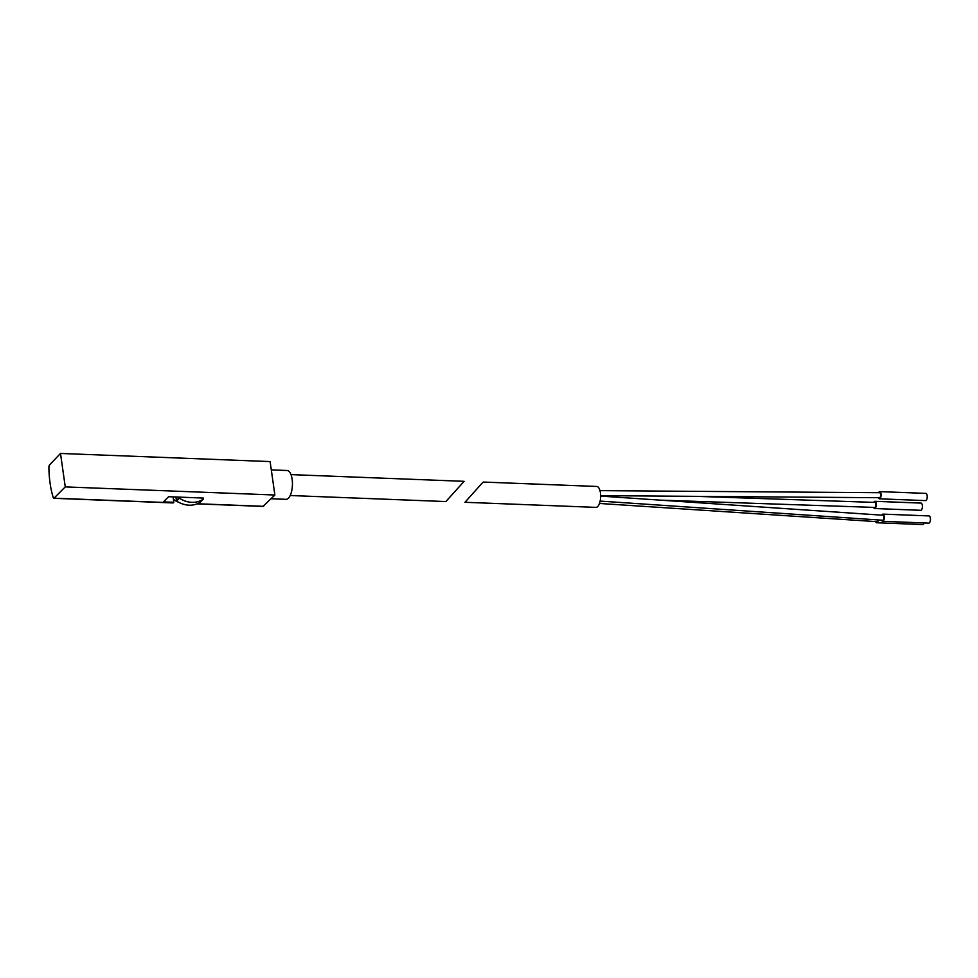 <?xml version="1.0" encoding="UTF-8"?>
<svg xmlns="http://www.w3.org/2000/svg" width="978" height="978" viewBox="0 0 978 978"><rect width="100%" height="100%" fill="white"/><g stroke="black" fill="none" stroke-linecap="round" stroke-linejoin="round"><path stroke-width="1.47" d="M48.9 466.677A55.563 22.506 -87.8 0 0 53.325 497.814L53.986 498.193L65.257 486.897L274.879 495.015L270.111 461.579L60.502 453.45L49.291 465.222L48.9 466.677M291.004 474.611L464.11 481.323L445.87 501.555L290.185 495.516M200.6 501.848L203.387 498.059L168.607 496.702L163.46 501.873L173.839 502.276L172.825 502.802M197.238 503.768L198.033 503.413M263.131 506.298L274.879 495.015M173.069 496.873L173.839 502.276M65.257 486.897L60.502 453.45M203.314 499.073L203.253 499.135A23.264 19.401 -135.7 0 1 179.439 498.205L178.998 497.105M200.539 501.922L200.466 501.983A23.264 19.401 -135.7 0 1 176.663 501.066L175.796 496.983M173.399 499.208A16.235 13.533 44.3 0 0 178.656 502.252M175.05 496.958A16.235 13.533 44.3 0 0 175.881 497.631M271.297 469.88L287.129 470.491A14.425 5.844 92.2 0 1 292.398 482.105A14.425 5.844 92.2 0 1 288.461 498.157A14.425 5.844 92.2 0 1 286.016 499.33L271.151 498.756M482.301 482.949L464.978 502.289L482.301 482.949M464.99 502.289L595.981 507.374A10.465 4.242 -87.8 0 0 600.614 497.081A10.465 4.242 -87.8 0 0 596.788 486.457L483.23 482.056M874.748 502.411A2.531 1.027 92.2 0 1 874.858 502.399A2.531 1.027 92.2 0 1 875.762 503.914A2.531 1.027 92.2 0 1 875.114 507.24A2.531 1.027 92.2 0 1 874.711 507.435A2.531 1.027 92.2 0 1 874.552 507.411M877.767 519.893A2.531 1.027 92.2 0 1 877.144 521.47A2.531 1.027 92.2 0 1 876.728 521.677A2.531 1.027 92.2 0 1 876.569 521.653M879.564 492.716A2.531 1.027 92.2 0 1 879.674 492.692A2.531 1.027 92.2 0 1 880.591 494.22A2.531 1.027 92.2 0 1 879.943 497.533A2.531 1.027 92.2 0 1 879.552 497.741A2.531 1.027 92.2 0 1 879.393 497.716M882.792 515.223A2.531 1.027 92.2 0 1 882.902 515.21A2.531 1.027 92.2 0 1 883.794 516.739A2.531 1.027 92.2 0 1 883.146 520.051A2.531 1.027 92.2 0 1 882.731 520.259A2.531 1.027 92.2 0 1 882.572 520.223M881.655 520.162A3.606 1.467 -87.8 0 0 882.682 521.335A3.606 1.467 -87.8 0 0 884.283 517.79A3.606 1.467 -87.8 0 0 882.963 514.122A3.606 1.467 -87.8 0 0 882.352 514.416A3.606 1.467 -87.8 0 0 881.875 515.161M882.682 521.335L928.819 523.12A3.606 1.467 -87.8 0 0 930.42 519.575A3.606 1.467 -87.8 0 0 929.1 515.919L882.963 514.122M878.476 497.716A3.606 1.467 -87.8 0 0 879.479 498.817A3.606 1.467 -87.8 0 0 881.08 495.271A3.606 1.467 -87.8 0 0 879.748 491.616A3.606 1.467 -87.8 0 0 879.136 491.91A3.606 1.467 -87.8 0 0 878.647 492.704M879.479 498.817L925.616 500.614A3.606 1.467 -87.8 0 0 927.217 497.056A3.606 1.467 -87.8 0 0 925.897 493.401L879.748 491.616M875.652 521.592A3.606 1.467 -87.8 0 0 876.667 522.765A3.606 1.467 -87.8 0 0 878.22 519.929M876.667 522.765L922.816 524.55A3.606 1.467 -87.8 0 0 924.1 522.949M873.635 507.386A3.606 1.467 -87.8 0 0 874.65 508.523A3.606 1.467 -87.8 0 0 876.239 504.978A3.606 1.467 -87.8 0 0 874.919 501.311A3.606 1.467 -87.8 0 0 874.308 501.604A3.606 1.467 -87.8 0 0 873.831 502.374M874.65 508.523L920.787 510.308A3.606 1.467 -87.8 0 0 922.388 506.763A3.606 1.467 -87.8 0 0 921.068 503.095L874.919 501.311M197.69 503.768L263.608 506.323M53.986 498.193L173.302 502.814M200.466 501.983L203.253 499.135M176.663 501.066L179.439 498.205M176.297 500.504L179.072 497.643M53.753 498.303L173.057 502.936M197.446 503.878L263.363 506.433M874.723 507.423L659.942 500.125M696.874 496.372L874.845 502.411M876.728 521.653L599.477 503.462M879.564 497.716L600.639 495.65M599.979 490.638L879.662 492.716M882.743 520.235L600.137 501.091M600.639 496.103L882.902 515.235"/></g></svg>
